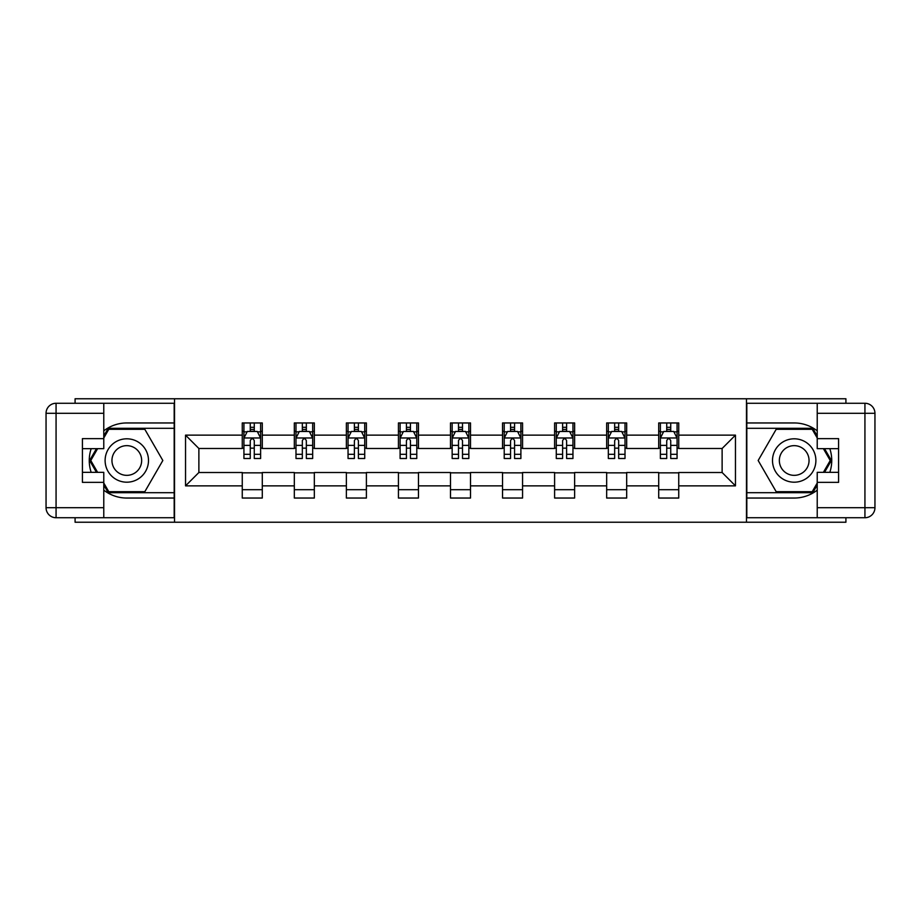 <?xml version="1.0" encoding="UTF-8"?>
<svg xmlns="http://www.w3.org/2000/svg" width="921" height="921" viewBox="0 0 921 921"><rect width="100%" height="100%" fill="white"/><g stroke="black" fill="none" stroke-linecap="round" stroke-linejoin="round"><path stroke-width="1.38" d="M75.085 517.729L75.085 522.23L845.915 522.23L845.915 517.729M845.915 403.271L845.915 398.77L746.482 398.77L746.482 522.23M746.482 398.77L75.085 398.77L75.085 403.271M174.518 522.23L174.518 398.77M678.742 435.138L678.742 422.958L658.711 422.958L658.711 435.138L626.683 435.138L626.683 422.958L606.663 422.958L606.663 435.138L574.623 435.138L574.623 422.958L554.603 422.958L554.603 435.138L522.564 435.138L522.564 422.958L502.544 422.958L502.544 435.138L470.516 435.138L470.516 422.958L450.484 422.958L450.484 435.138L418.456 435.138L418.456 422.958L398.436 422.958L398.436 435.138L366.397 435.138L366.397 422.958L346.377 422.958L346.377 435.138L314.337 435.138L314.337 422.958L294.317 422.958L294.317 435.138L262.289 435.138L262.289 422.958L242.258 422.958L242.258 435.138L185.535 435.138L185.535 485.862L198.878 472.508L242.258 472.508L242.258 498.042L262.289 498.042L262.289 472.508L294.317 472.508L294.317 498.042L314.337 498.042L314.337 472.508L346.377 472.508L346.377 498.042L366.397 498.042L366.397 472.508L398.436 472.508L398.436 498.042L418.456 498.042L418.456 472.508L450.484 472.508L450.484 498.042L470.516 498.042L470.516 472.508L502.544 472.508L502.544 498.042L522.564 498.042L522.564 472.508L554.603 472.508L554.603 498.042L574.623 498.042L574.623 472.508L606.663 472.508L606.663 498.042L626.683 498.042L626.683 472.508L658.711 472.508L658.711 498.042L678.742 498.042L678.742 472.508L722.122 472.508L722.122 448.492L678.742 448.492L678.742 435.138L735.465 435.138L735.465 485.862L678.742 485.862M658.711 485.862L626.683 485.862M606.663 485.862L574.623 485.862M554.603 485.862L522.564 485.862M502.544 485.862L470.516 485.862M450.484 485.862L418.456 485.862M398.436 485.862L366.397 485.862M346.377 485.862L314.337 485.862M294.317 485.862L262.289 485.862M242.258 485.862L185.535 485.862M658.711 435.138L658.711 448.492L626.683 448.492L626.683 435.138M606.663 435.138L606.663 448.492L574.623 448.492L574.623 435.138M554.603 435.138L554.603 448.492L522.564 448.492L522.564 435.138M502.544 435.138L502.544 448.492L470.516 448.492L470.516 435.138M450.484 435.138L450.484 448.492L418.456 448.492L418.456 435.138M398.436 435.138L398.436 448.492L366.397 448.492L366.397 435.138M346.377 435.138L346.377 448.492L314.337 448.492L314.337 435.138M294.317 435.138L294.317 448.492L262.289 448.492L262.289 435.138M242.258 435.138L242.258 448.492L198.878 448.492L185.535 435.138M198.878 448.492L198.878 472.508M735.465 485.862L722.122 472.508M722.122 448.492L735.465 435.138M242.258 431.304L243.927 431.304M250.27 431.304L254.277 431.304M260.62 431.304L262.289 431.304M242.258 448.159L243.927 448.159M250.27 448.159L254.277 448.159M260.62 448.159L262.289 448.159M242.258 472.841L262.289 472.841M242.258 489.696L262.289 489.696M294.317 472.841L314.337 472.841M294.317 489.696L314.337 489.696M294.317 431.304L295.986 431.304M302.33 431.304L306.336 431.304M312.668 431.304L314.337 431.304M294.317 448.159L295.986 448.159M302.33 448.159L306.336 448.159M312.668 448.159L314.337 448.159M346.377 472.841L366.397 472.841M346.377 489.696L366.397 489.696M346.377 431.304L348.046 431.304M354.389 431.304L358.384 431.304M364.728 431.304L366.397 431.304M346.377 448.159L348.046 448.159M354.389 448.159L358.384 448.159M364.728 448.159L366.397 448.159M398.436 472.841L418.456 472.841M398.436 489.696L418.456 489.696M398.436 431.304L400.105 431.304M406.437 431.304L410.444 431.304M416.787 431.304L418.456 431.304M398.436 448.159L400.105 448.159M406.437 448.159L410.444 448.159M416.787 448.159L418.456 448.159M450.484 472.841L470.516 472.841M450.484 489.696L470.516 489.696M450.484 431.304L452.153 431.304M458.497 431.304L462.503 431.304M468.847 431.304L470.516 431.304M450.484 448.159L452.153 448.159M458.497 448.159L462.503 448.159M468.847 448.159L470.516 448.159M502.544 472.841L522.564 472.841M502.544 489.696L522.564 489.696M502.544 431.304L504.213 431.304M510.556 431.304L514.563 431.304M520.895 431.304L522.564 431.304M502.544 448.159L504.213 448.159M510.556 448.159L514.563 448.159M520.895 448.159L522.564 448.159M554.603 472.841L574.623 472.841M554.603 489.696L574.623 489.696M554.603 431.304L556.272 431.304M562.616 431.304L566.611 431.304M572.954 431.304L574.623 431.304M554.603 448.159L556.272 448.159M562.616 448.159L566.611 448.159M572.954 448.159L574.623 448.159M606.663 472.841L626.683 472.841M606.663 489.696L626.683 489.696M606.663 431.304L608.332 431.304M614.664 431.304L618.67 431.304M625.014 431.304L626.683 431.304M606.663 448.159L608.332 448.159M614.664 448.159L618.67 448.159M625.014 448.159L626.683 448.159M658.711 472.841L678.742 472.841M658.711 489.696L678.742 489.696M658.711 431.304L660.38 431.304M666.723 431.304L670.73 431.304M677.073 431.304L678.742 431.304M658.711 448.159L660.38 448.159M666.723 448.159L670.73 448.159M677.073 448.159L678.742 448.159M254.277 427.298L250.27 427.298M260.62 454.318L254.277 454.318L254.277 458.497L260.62 458.497L260.62 438.143L257.281 431.465L247.265 431.465L243.927 438.143L243.927 458.497L250.27 458.497L250.27 454.318L243.927 454.318M243.927 438.143L243.927 422.958M260.62 438.143L260.62 422.958M250.27 431.465L250.27 422.958M254.277 422.958L254.277 431.465M254.277 454.318L254.277 440.641C252.941 438.074 251.606 438.074 250.27 440.641L250.27 454.318M137.655 441.712A21.69 21.69 0 0 0 108.022 449.655A21.69 21.69 0 0 0 115.954 479.288A21.69 21.69 0 0 0 145.587 471.345A21.69 21.69 0 0 0 137.655 441.712M134.224 447.641A14.851 14.851 0 0 0 113.939 453.074A14.851 14.851 0 0 0 119.385 473.359A14.851 14.851 0 0 0 139.67 467.926A14.851 14.851 0 0 0 134.224 447.641M103.774 437.982L108.793 429.301L144.816 429.301L162.833 460.5L144.816 491.699L108.793 491.699L103.774 483.018M97.614 472.346L90.776 460.5L97.614 448.654M805.046 441.712A21.69 21.69 0 0 0 775.413 449.655A21.69 21.69 0 0 0 783.345 479.288A21.69 21.69 0 0 0 812.978 471.345A21.69 21.69 0 0 0 805.046 441.712M801.615 447.641A14.851 14.851 0 0 0 781.33 453.074A14.851 14.851 0 0 0 786.776 473.359A14.851 14.851 0 0 0 807.061 467.926A14.851 14.851 0 0 0 801.615 447.641M817.226 483.018L812.207 491.699L776.184 491.699L758.167 460.5L776.184 429.301L812.207 429.301L817.226 437.982M823.386 448.654L830.224 460.5L823.386 472.346M103.774 490.156A37.542 37.542 0 0 0 126.799 498.042L174.184 498.042L174.184 517.729L56.066 517.729A10.016 10.016 0 0 1 46.05 507.713L46.05 413.287A10.016 10.016 0 0 1 56.066 403.271L103.774 403.271L103.774 448.654L82.418 448.654M103.774 403.271L174.184 403.271L174.184 422.958L126.799 422.958A37.542 37.542 0 0 0 103.774 430.844M91.179 448.654A37.542 37.542 0 0 0 91.179 472.346M174.184 498.042L174.184 422.958M82.418 472.346L103.774 472.346L103.774 517.729M103.774 438.638L82.418 438.638L82.418 482.362L103.774 482.362M174.184 428.3L108.218 428.3L103.774 435.978M103.774 485.022L108.218 492.7L174.184 492.7M96.463 448.654L89.625 460.5L96.463 472.346M817.226 430.844A37.542 37.542 0 0 0 794.201 422.958L746.816 422.958L746.816 403.271L864.934 403.271A10.016 10.016 0 0 1 874.95 413.287L874.95 507.713A10.016 10.016 0 0 1 864.934 517.729L817.226 517.729L817.226 472.346L838.582 472.346M817.226 517.729L746.816 517.729L746.816 498.042L794.201 498.042A37.542 37.542 0 0 0 817.226 490.156M829.821 472.346A37.542 37.542 0 0 0 829.821 448.654M746.816 422.958L746.816 498.042M838.582 448.654L817.226 448.654L817.226 403.271M817.226 482.362L838.582 482.362L838.582 438.638L817.226 438.638M746.816 492.7L812.783 492.7L817.226 485.022M817.226 435.978L812.783 428.3L746.816 428.3M824.537 472.346L831.375 460.5L824.537 448.654M306.336 427.298L302.33 427.298M312.668 454.318L306.336 454.318L306.336 458.497L312.668 458.497L312.668 438.143L309.341 431.465L299.325 431.465L295.986 438.143L295.986 458.497L302.33 458.497L302.33 454.318L295.986 454.318M295.986 438.143L295.986 422.958M312.668 438.143L312.668 422.958M302.33 431.465L302.33 422.958M306.336 422.958L306.336 431.465M306.336 454.318L306.336 440.641C305.001 438.074 303.665 438.074 302.33 440.641L302.33 454.318M358.384 427.298L354.389 427.298M364.728 454.318L358.384 454.318L358.384 458.497L364.728 458.497L364.728 438.143L361.389 431.465L351.385 431.465L348.046 438.143L348.046 458.497L354.389 458.497L354.389 454.318L348.046 454.318M348.046 438.143L348.046 422.958M364.728 438.143L364.728 422.958M354.389 431.465L354.389 422.958M358.384 422.958L358.384 431.465M358.384 454.318L358.384 440.641C357.06 438.074 355.725 438.074 354.389 440.641L354.389 454.318M410.444 427.298L406.437 427.298M416.787 454.318L410.444 454.318L410.444 458.497L416.787 458.497L416.787 438.143L413.448 431.465L403.433 431.465L400.105 438.143L400.105 458.497L406.437 458.497L406.437 454.318L400.105 454.318M400.105 438.143L400.105 422.958M416.787 438.143L416.787 422.958M406.437 431.465L406.437 422.958M410.444 422.958L410.444 431.465M410.444 454.318L410.444 440.641C409.108 438.074 407.773 438.074 406.437 440.641L406.437 454.318M462.503 427.298L458.497 427.298M468.847 454.318L462.503 454.318L462.503 458.497L468.847 458.497L468.847 438.143L465.508 431.465L455.492 431.465L452.153 438.143L452.153 458.497L458.497 458.497L458.497 454.318L452.153 454.318M452.153 438.143L452.153 422.958M468.847 438.143L468.847 422.958M458.497 431.465L458.497 422.958M462.503 422.958L462.503 431.465M462.503 454.318L462.503 440.641C461.168 438.074 459.832 438.074 458.497 440.641L458.497 454.318M514.563 427.298L510.556 427.298M520.895 454.318L514.563 454.318L514.563 458.497L520.895 458.497L520.895 438.143L517.567 431.465L507.552 431.465L504.213 438.143L504.213 458.497L510.556 458.497L510.556 454.318L504.213 454.318M504.213 438.143L504.213 422.958M520.895 438.143L520.895 422.958M510.556 431.465L510.556 422.958M514.563 422.958L514.563 431.465M514.563 454.318L514.563 440.641C513.227 438.074 511.892 438.074 510.556 440.641L510.556 454.318M566.611 427.298L562.616 427.298M572.954 454.318L566.611 454.318L566.611 458.497L572.954 458.497L572.954 438.143L569.615 431.465L559.611 431.465L556.272 438.143L556.272 458.497L562.616 458.497L562.616 454.318L556.272 454.318M556.272 438.143L556.272 422.958M572.954 438.143L572.954 422.958M562.616 431.465L562.616 422.958M566.611 422.958L566.611 431.465M566.611 454.318L566.611 440.641C565.287 438.074 563.951 438.074 562.616 440.641L562.616 454.318M618.67 427.298L614.664 427.298M625.014 454.318L618.67 454.318L618.67 458.497L625.014 458.497L625.014 438.143L621.675 431.465L611.659 431.465L608.332 438.143L608.332 458.497L614.664 458.497L614.664 454.318L608.332 454.318M608.332 438.143L608.332 422.958M625.014 438.143L625.014 422.958M614.664 431.465L614.664 422.958M618.67 422.958L618.67 431.465M618.67 454.318L618.67 440.641C617.335 438.074 615.999 438.074 614.664 440.641L614.664 454.318M670.73 427.298L666.723 427.298M677.073 454.318L670.73 454.318L670.73 458.497L677.073 458.497L677.073 438.143L673.735 431.465L663.719 431.465L660.38 438.143L660.38 458.497L666.723 458.497L666.723 454.318L660.38 454.318M660.38 438.143L660.38 422.958M677.073 438.143L677.073 422.958M666.723 431.465L666.723 422.958M670.73 422.958L670.73 431.465M670.73 454.318L670.73 440.641C669.394 438.074 668.059 438.074 666.723 440.641L666.723 454.318M260.528 437.97L244.019 437.97M243.927 431.868L247.07 431.868M257.477 431.868L260.62 431.868M250.27 445.373L243.927 445.373M260.62 445.373L254.277 445.373M254.277 429.416L250.27 429.416M103.774 413.287L56.066 413.287L56.066 507.713L103.774 507.713M46.05 413.287L56.066 413.287L56.066 403.271M56.066 517.729L56.066 507.713L46.05 507.713M817.226 507.713L864.934 507.713L864.934 413.287L817.226 413.287M874.95 507.713L864.934 507.713L864.934 517.729M864.934 403.271L864.934 413.287L874.95 413.287M312.587 437.97L296.067 437.97M295.986 431.868L299.129 431.868M309.537 431.868L312.668 431.868M302.33 445.373L295.986 445.373M312.668 445.373L306.336 445.373M306.336 429.416L302.33 429.416M364.647 437.97L348.126 437.97M348.046 431.868L351.177 431.868M361.596 431.868L364.728 431.868M354.389 445.373L348.046 445.373M364.728 445.373L358.384 445.373M358.384 429.416L354.389 429.416M416.706 437.97L400.186 437.97M400.105 431.868L403.237 431.868M413.644 431.868L416.787 431.868M406.437 445.373L400.105 445.373M416.787 445.373L410.444 445.373M410.444 429.416L406.437 429.416M468.754 437.97L452.246 437.97M452.153 431.868L455.296 431.868M465.704 431.868L468.847 431.868M458.497 445.373L452.153 445.373M468.847 445.373L462.503 445.373M462.503 429.416L458.497 429.416M520.814 437.97L504.294 437.97M504.213 431.868L507.356 431.868M517.763 431.868L520.895 431.868M510.556 445.373L504.213 445.373M520.895 445.373L514.563 445.373M514.563 429.416L510.556 429.416M572.874 437.97L556.353 437.97M556.272 431.868L559.404 431.868M569.823 431.868L572.954 431.868M562.616 445.373L556.272 445.373M572.954 445.373L566.611 445.373M566.611 429.416L562.616 429.416M624.933 437.97L608.413 437.97M608.332 431.868L611.463 431.868M621.871 431.868L625.014 431.868M614.664 445.373L608.332 445.373M625.014 445.373L618.67 445.373M618.67 429.416L614.664 429.416M676.981 437.97L660.472 437.97M660.38 431.868L663.523 431.868M673.93 431.868L677.073 431.868M666.723 445.373L660.38 445.373M677.073 445.373L670.73 445.373M670.73 429.416L666.723 429.416"/></g></svg>
